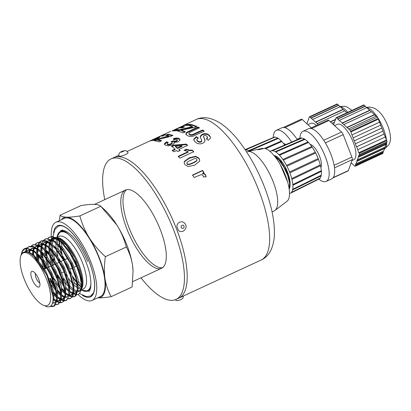 <?xml version="1.0" encoding="UTF-8"?>
<svg xmlns="http://www.w3.org/2000/svg" width="411" height="411" viewBox="0 0 411 411"><rect width="100%" height="100%" fill="white"/><g stroke="black" fill="none" stroke-linecap="round" stroke-linejoin="round"><path stroke-width="0.62" d="M50.949 306.077L53.985 306.144M54.18 306.067L54.684 305.805L57.334 299.568L57.355 296.87L55.881 287.828L50.589 273.485L42.662 260.04L36.404 252.852L33.943 250.787L26.474 248.018L24.66 248.624A32.264 11.426 65.2 0 1 27.116 248.265L34.555 252.02L43.283 262.028L50.938 275.817L55.742 290.007L56.61 301.114L53.692 306.293L51.765 306.627L50.517 306.401M22.261 251.66L21.536 254.106M21.357 254.445A32.264 11.426 65.2 0 1 21.583 253.233M27.116 248.265L24.09 249.415L22.41 251.398L21.372 253.911L21.742 252.621A32.264 11.426 65.2 0 1 24.66 248.624M56.502 304.438L58.11 304.232M58.424 304.104L60.956 300.708L61.491 294.918L61.039 290.726L57.067 276.947L49.926 262.757L40.571 250.962L33.101 246.287L29.253 246.497L28.662 246.77L33.558 246.898L41.912 253.171L50.476 264.931L57.257 279.285L60.689 292.714L60.016 301.936L57.833 304.376L55.829 304.705M28.965 246.646L27.424 247.972M27.203 248.27L25.842 251.45M25.302 251.527L26.792 248.295M27.064 247.972L28.662 246.77M60.186 302.47L62.282 302.301M61.969 302.46L64.029 300.986L65.632 293.017L63.109 280.353L56.975 265.896L48.647 253.263L44.701 249.045L40.067 245.547L33.394 244.581L31.565 246.061M56.045 304.387L56.492 304.438M31.205 246.055L33.43 244.617L40.622 246.528L49.299 255.087L57.422 268.193L63.114 282.619L65.066 294.841L62.888 301.859L61.974 302.46L59.97 302.789M64.327 300.554L66.387 300.4M66.577 300.328L69.659 294.79L69.767 291.116L68.647 283.523L63.72 269.292L55.999 255.58L48.822 247.109L47.27 245.752L39.569 242.223L37.535 242.665L39.934 242.562L47.897 247.078L56.605 257.635L64.029 271.635L68.447 285.65L68.868 296.249L66.109 300.549L64.111 300.873M37.237 242.819L35.7 244.144M33.615 251.26L33.656 254.974M53.887 298.859L55.721 300.364M57.129 301.294L59.79 302.398M59.595 302.743L57.021 301.844M56.112 301.314L55.649 301.011M35.341 244.144L36.939 242.942M68.457 298.643L70.533 298.478M70.25 298.633L73.117 295.694L73.908 289.164L73.646 286.282L70.081 272.76L63.212 258.437L54.617 246.831L52.993 245.223L46.304 240.779L41.67 240.754L41.074 241.026L46.797 241.498L55.269 248.465L63.736 260.656L70.219 275.082L73.23 288.209L72.12 296.819L70.245 298.627L68.247 298.961M41.383 240.897L39.841 242.223M39.62 242.526L38.521 244.802M38.377 245.269L38.259 245.706M37.75 249.349L37.797 253.063M38.018 255.354L38.906 260.466M52.048 290.048L52.248 290.33M53.451 291.928L56.651 295.617M58.023 296.942L59.836 298.437M61.265 299.383L63.931 300.482M63.731 300.831L61.162 299.927M60.253 299.398L59.79 299.1M56.292 296.131L53.646 293.187M38.033 259.408L37.309 254.604M37.314 247.854L37.642 246.076M37.714 245.783L37.925 245.074M38.084 244.632L39.251 242.5M39.482 242.223L41.074 241.026M72.603 296.721L74.694 296.557M43.617 240.312L45.215 239.11L46.489 238.724L53.933 241.401L62.647 250.576L70.594 263.985L75.932 278.345L77.443 290.135L74.843 296.465L74.386 296.716L76.04 295.704L78.08 288.471L78.049 287.289L75.984 276.115L70.183 261.673L62.004 248.681L57.108 243.286L53.348 240.322L46.238 238.657L43.982 240.312M41.891 247.432L41.937 251.147M42.153 253.433L43.042 258.55M43.535 260.615L43.802 261.648M44.378 263.672L45.955 268.409M50.245 278.247L54.689 285.943M57.591 290.012L60.792 293.711M62.164 295.031L63.993 296.531M60.402 294.189L57.787 291.276M55.228 287.89L49.649 278.519M45.364 268.686L43.212 261.92M42.765 260.173L42.569 259.356M42.174 257.492L41.444 252.683M41.449 245.942L41.778 244.155M41.85 243.872L42.061 243.158M42.215 242.716L43.386 240.589M74.386 296.716L72.387 297.04M72.762 293.49L70.276 292.483M69.192 291.774L66.269 289.252M64.188 286.96L60.057 281.258M57.802 277.461L56.646 275.283M51.442 262.644L49.618 255.508M49.089 252.128L48.827 247.951M48.888 246.271L49.418 243.055L44.203 242.644L47.573 241.894M49.618 242.418L50.671 240.337M51.611 239.351L52.485 238.817L57.71 239.233M62.097 242.187L75.953 261.91L82.087 283.266M76.785 294.733L78.388 294.291L79.662 293.213L81.049 289.996L81.337 284.114L80.042 276.331A32.264 11.426 -114.8 0 0 68.914 250.561L74.483 259.819L79.082 270.253L81.717 279.958L82.097 283.441L81.861 287.191A29.479 10.439 -114.8 0 0 74.833 257.702L70.353 250.135L64.337 242.665L59.605 238.801L55.47 237.311M75.573 293.064L73.759 293.151M73.019 292.971L70.394 291.666M69.14 290.741L66.12 287.859M63.746 285.008L58.614 277.065M53.194 265.059L50.877 257.214M50.538 255.663L50.399 254.964M50.111 253.268L49.664 248.794M49.654 246.862L50.029 243.497M50.234 242.68L51.195 240.399M51.884 239.485L52.88 238.657M53.168 238.498L55.845 238.067M57.586 238.467L66.197 245.074L74.833 257.702M68.616 295.406L66.14 294.394M65.051 293.69L62.128 291.168M60.047 288.871L55.917 283.174M53.661 279.362L52.505 277.199M47.306 264.561L45.477 257.425M45.236 256.074L45.153 255.56M44.948 254.044L44.691 249.873M44.753 248.187L45.277 244.971L40.067 244.56L43.427 243.81M45.477 244.329L46.535 242.254M47.476 241.267L48.344 240.728L53.579 241.149M57.961 244.108L71.822 263.836L77.946 285.018L77.972 286.097M77.432 290.294L75.177 293.284L73.692 293.588M71.422 294.985L69.623 295.062M68.873 294.887L66.258 293.588M65 292.658L61.979 289.776M59.605 286.924L54.478 278.997M49.058 266.975L46.736 259.136M46.402 257.584L46.263 256.885M45.97 255.185L45.523 250.71M45.518 248.773L45.893 245.413M46.099 244.591L47.054 242.31M47.743 241.396L48.775 240.553M48.344 240.728L51.704 239.978M53.451 240.384L63.16 248.27L72.5 263.174L78.09 279.388L77.967 290.685M77.242 291.902L75.177 293.284M64.486 297.323L61.999 296.316M60.915 295.612L57.992 293.084M55.911 290.788L51.776 285.085M49.52 281.283L48.894 280.122M43.165 266.477L41.341 259.336M41.1 257.99L41.018 257.476M40.812 255.955L40.55 251.784M40.612 250.099L41.141 246.883L35.927 246.477L36.743 246.097M41.341 246.246L42.395 244.165M43.33 243.184L44.203 242.644M53.846 246.04L67.676 265.747L73.805 286.899L73.831 287.977M73.292 292.231L71.036 295.196L69.551 295.509M67.306 296.891L65.483 296.978M64.738 296.804L62.118 295.499M60.864 294.569L57.843 291.692M55.47 288.841L50.337 280.908M44.917 268.892L42.6 261.047M41.83 257.096L41.388 252.621M41.383 250.689L41.752 247.33M41.953 246.508L42.919 244.226M43.602 243.317L44.619 242.48M49.315 242.305L59.02 250.181L68.36 265.085L73.949 281.294L73.826 292.596M73.101 293.824L71.761 294.862M60.345 299.239L57.859 298.227M56.775 297.523L53.851 294.995M36.671 257.872L36.415 253.7M36.476 252.02L37 248.799M37.201 248.162L38.254 246.086M39.199 245.1L40.067 244.56M49.674 247.925L63.541 267.659L69.665 288.846L69.69 289.925M69.151 294.137L66.901 297.117L65.411 297.42M63.145 298.818L61.342 298.895M60.602 298.715L57.977 297.415M56.723 296.49L53.702 293.603M37.694 259.017L37.252 254.543M37.242 252.606L37.617 249.246M37.817 248.424L38.778 246.143M39.466 245.228L40.473 244.396M45.169 244.216L54.874 252.087L64.219 266.991L69.808 283.205L69.69 294.512M56.204 301.155L53.723 300.143M32.335 253.931L32.865 250.715M33.065 250.073L34.118 247.997M35.058 247.011L35.927 246.477M45.554 249.862L59.405 269.58L65.529 290.747L65.555 291.825M65.015 296.043L62.76 299.028L61.275 299.336M59.014 300.729L57.206 300.806M56.456 300.631L53.841 299.331M33.101 254.517L33.481 251.162M33.681 250.335L34.637 248.054M35.325 247.145L36.363 246.302M36.743 246.102L39.286 245.721M41.038 246.132L50.748 254.019L60.088 268.922L65.673 285.131L65.549 296.429M64.825 297.651L63.494 298.689M56.739 299.876L54.483 302.861L52.649 303.148M28.924 251.994L29.977 249.914M30.917 248.927L31.791 248.393L37.011 248.804M41.424 251.779L55.264 271.491L61.388 292.647L61.414 293.726M60.874 297.985L58.619 300.944L57.134 301.253M53.543 302.784L52.88 302.691M29.541 252.256L30.501 249.97M31.19 249.061L32.192 248.234M32.5 248.059L35.156 247.643M36.892 248.049L46.602 255.925L55.942 270.828L61.532 287.037L61.414 298.34M60.684 299.573L59.4 300.585M26.16 251.434L27.65 250.309L32.885 250.731M37.257 253.674L51.128 273.407L57.252 294.6L57.278 295.679M26.658 251.45L28.066 250.14M27.65 250.309L31.01 249.554M32.752 249.96L42.461 257.841L51.801 272.745L57.396 288.954L57.273 300.261M54.889 302.635L53.548 302.784M54.319 237.347L52.403 238.159L51.37 239.238M51.092 239.664L50.933 239.947M49.674 248.799L50.24 253.423M50.584 255.19L50.748 255.945M51.139 257.589L53.42 264.956M57.725 274.784L63.602 284.443M66.089 287.608L68.457 290.171M73.615 293.993L76.343 294.733M105.401 256.67C104.194 264.705 104.045 271.887 104.954 278.211A43.89 15.541 -114.8 0 0 89.305 237.856C93.343 244.288 98.707 250.561 105.401 256.67L126.341 246.98C124.081 238.817 120.932 231.521 116.894 225.084L100.793 206.271C99.544 205.12 97.356 204.493 94.227 204.38C91.098 204.272 86.69 204.668 81.003 205.567L60.068 215.261C61.316 216.407 63.505 217.039 66.633 217.152A43.89 15.541 -114.8 0 0 61.496 219.664M111.16 296.67C105.478 297.574 101.07 297.97 97.941 297.862A43.89 15.541 -114.8 0 0 104.954 278.211C105.868 284.535 107.934 290.69 111.16 296.67L132.101 286.981L133.066 270.952L132.548 265.439A43.89 15.541 65.2 0 1 133.046 270.52A43.89 15.541 65.2 0 1 133.051 270.721M97.679 297.847A43.89 15.541 -114.8 0 0 97.941 297.862L97.669 297.852M59.415 220.625L60.068 215.261M66.633 217.152C69.762 217.26 74.17 216.864 79.857 215.96C82.118 224.118 85.262 231.419 89.305 237.856A43.89 15.541 -114.8 0 0 66.633 217.152M45.703 305.82A28.934 10.244 -114.8 0 0 43.35 272.169A28.934 10.244 -114.8 0 0 20.617 256.541A28.934 10.244 -114.8 0 0 26.083 283.518A28.934 10.244 -114.8 0 0 43.109 305.147A28.934 10.244 -114.8 0 0 45.703 305.82M20.617 256.541L20.802 255.894A29.479 10.439 65.2 0 1 22.846 252.606L25.194 251.743L28.133 252.297L31.406 254.188L35.115 257.502L38.855 261.93L42.482 267.273L46.33 274.312L48.837 279.983L50.933 285.922L52.521 292.303L53.158 297.492L52.927 301.936L51.488 305.517L49.49 306.853L47.229 306.842L43.109 305.147M21.372 253.911L21.095 255.031M101.409 206.841L105.216 210.391A43.89 15.541 65.2 0 1 116.894 225.084A43.89 15.541 65.2 0 1 132.548 265.439C131.638 259.115 129.568 252.96 126.341 246.98M68.914 250.561L60.607 240.784L52.706 236.51L49.351 237.193L53.106 236.962L61.244 242.207L69.911 253.279L77.088 267.448L80.042 276.331M49.659 237.07L48.118 238.395M46.027 245.516L46.073 249.225M46.294 251.522L47.183 256.634M61.727 288.096L64.933 291.789M66.305 293.115L68.128 294.615M69.546 295.55L72.208 296.65M33.836 256.233L46.982 275.319L53.127 296.973M24.141 251.933L28.796 251.943L34.349 255.58L45.842 271.07L53.122 290.212L53.939 297.96L52.685 303.015M79.857 215.96L100.793 206.271M92.1 300.426L100.382 296.598A43.073 15.253 -114.8 0 0 96.133 251.1A43.073 15.253 -114.8 0 0 64.198 218.416L55.917 222.243A43.073 15.253 65.2 0 1 87.851 254.928A43.073 15.253 65.2 0 1 92.1 300.426A43.073 15.253 65.2 0 1 89.372 300.944A43.073 15.253 65.2 0 1 77.987 294.476M60.381 239.3A43.073 15.253 -114.8 0 0 60.499 239.962M60.879 241.858A43.073 15.253 -114.8 0 0 62.195 247.145M62.791 249.189A43.073 15.253 -114.8 0 0 63.063 250.063M78.429 281.33A43.073 15.253 -114.8 0 0 81.393 285.26M72.012 296.999L69.438 296.095M68.524 295.571L68.062 295.268M64.563 292.293L61.922 289.359M46.9 258.262L46.705 257.44M46.309 255.58L45.585 250.772M45.59 244.021L45.919 242.243M47.753 238.395L49.356 237.198M51.514 239.048A43.073 15.253 65.2 0 1 51.313 236.757M51.298 236.525A43.073 15.253 65.2 0 1 55.917 222.243M39.759 282.814A5.364 1.901 65.2 0 1 36.42 278.735A5.364 1.901 65.2 0 1 35.469 273.546M38.454 287.135A8.616 3.052 65.2 0 1 31.714 278.262A8.616 3.052 65.2 0 1 33.08 271.491A8.616 3.052 65.2 0 1 38.151 277.934A8.616 3.052 65.2 0 1 39.78 285.964A8.616 3.052 65.2 0 1 38.454 287.135M246.657 151.983L246.867 151.885A32.51 11.513 65.2 0 1 247.715 151.597A32.51 11.513 65.2 0 1 248.927 151.495A32.51 11.513 65.2 0 1 271.64 178.04A32.51 11.513 65.2 0 1 274.944 210.432L287.022 201.277A29.268 10.362 65.2 0 0 284.535 173.231A29.268 10.362 65.2 0 0 264.592 148.345L258.601 149.676A30.594 10.835 -114.8 0 0 257.615 149.553A30.594 10.835 -114.8 0 0 256.695 149.609L262.686 148.279L262.865 148.731M274.944 210.432A32.51 11.513 65.2 0 1 274.178 210.889L272.051 211.876M247.715 151.597L262.511 148.314A29.268 10.362 65.2 0 1 262.686 148.279M104.779 199.633A77.412 27.414 65.2 0 1 111.027 158.903L113.785 157.629A77.412 27.414 65.2 0 1 171.176 216.366A77.412 27.414 65.2 0 1 178.811 298.134L176.052 299.413A77.412 27.414 65.2 0 1 171.151 300.343A77.412 27.414 65.2 0 1 140.963 277.815M162.679 267.612A43.073 15.253 65.2 0 1 161.112 267.746A43.073 15.253 65.2 0 1 131.037 232.626A43.073 15.253 65.2 0 1 126.609 189.682M158.903 268.768A43.073 15.253 65.2 0 1 128.15 232.076A43.073 15.253 65.2 0 1 125.447 190.067A43.073 15.253 65.2 0 1 157.382 222.752A43.073 15.253 65.2 0 1 161.631 268.249A43.073 15.253 65.2 0 1 158.903 268.768M111.027 158.903A77.412 27.414 65.2 0 1 168.418 217.645A77.412 27.414 65.2 0 1 176.052 299.413M178.379 230.396A4.875 4.49 92 0 0 181.169 231.593L183.285 231.162C189.522 226.646 183.743 221.154 181.513 221.842A4.875 4.49 92 0 0 176.858 226.487L178.379 230.396M118.979 156.252C118.599 152.774 119.483 153.349 119.92 152.527L121.553 151.515L125.078 150.611C125.735 150.945 126.028 149.902 128.073 152.722L128.088 152.805A4.875 0.807 -21.2 0 1 125.437 154.567A4.875 0.807 -21.2 0 1 120.639 156.252L118.974 156.19M170.529 131.381L169.866 131.69M183.655 125.334L196.232 119.478A77.407 27.409 65.2 0 1 258.966 190.796A77.407 27.409 65.2 0 1 261.252 259.973L179.17 297.96M185.479 131.782L183.162 132.861L177.316 130.826L179.823 129.66L192.461 126.598L189.163 125.596L191.49 124.512L196.771 126.388L194.614 127.389L181.318 130.143L185.479 131.782M196.823 139.36L197.424 140.809L199.243 141.754L200.994 141.559L201.647 140.994L201.621 140.105L200.296 137.115L200.291 136.154L202.294 134.207L204.621 133.596L207.067 133.858L209.209 135.157L210.463 137.274L210.489 138.065L208.31 140.362L206.461 138.656L207.514 137.474L206.887 136.216L205.223 135.368L204.097 135.522L203.517 136.139L205.038 140.326L204.586 141.949L202.731 143.331L200.106 143.932L197.414 143.465L195.055 141.882L193.833 140.012L193.807 139.093L196.309 136.596L198.215 137.885L196.823 139.36L196.9 140.377M196.895 139.874L197.486 141.312L199.294 142.247L201.041 142.047L201.698 141.482L201.621 140.105M206.512 139.144L207.565 137.973L207.519 137.541M203.517 136.139L203.635 137.074M200.707 174.757L194.151 177.547L192.564 175.065L202.541 170.411L204.015 172.712L202.597 173.375L204.591 173.838L205.587 174.788L206.111 176.715L203.332 176.987L203.034 175.584L202.171 174.824L200.707 174.757M161.667 140.742L159.35 141.816L153.76 140.557L156.267 139.391L168.736 135.825L165.587 135.27L167.919 134.191L172.969 135.368L170.806 136.37L157.68 139.642L161.667 140.742M176.602 150.503L173.832 151.793L172.26 150.344L175.035 149.054L171.623 146.188L173.935 145.114L186.296 144.097L187.657 145.36L178.924 149.424L179.982 150.447L177.66 151.525L176.602 150.503M189.178 157.85L195.621 156.283L198.981 158.107L199.741 160.326L199.505 161.364L194.727 165.124L188.274 166.589L184.919 164.662L184.154 162.628L184.436 161.364L189.178 157.85L189.168 158.276L195.605 156.699L198.95 158.502L199.71 160.516M192.374 150.185L193.715 151.685L179.89 158.122L178.235 156.283L188.181 151.649L184.056 150.339L186.45 149.224L189.132 150.087L192.374 150.185L193.725 152.132M174.223 143.09L174.012 142.376L173.992 143.706L172.281 145.011L168.407 145.869L165.201 145.129L164.457 144.287L164.503 143.531L166.512 141.769L168.263 142.463L167.149 143.388L167.38 144.107L168.798 144.353L170.796 143.799L172.06 142.848L171.885 142.072L170.991 141.713L173.308 140.819L174.721 141.22L176.36 140.834L177.223 140.156L177.002 139.54L175.867 139.334L174.161 139.766L173.195 138.774L175.625 138.091L177.609 138.019L179.217 138.564L179.931 139.427L179.797 140.387L178.076 141.872L174.012 142.376L174.213 142.838M167.149 143.388L167.513 144.667L168.926 144.908L170.919 144.353L172.188 143.408L172.019 142.632M172.188 143.408L171.885 142.072M171.793 142.021L173.447 141.384L174.85 141.78L176.483 141.389L177.352 140.711L177.002 139.54M153.041 139.555L154.325 138.928L152.918 139.807L155.985 138.748L156.853 138.158L156.606 137.839L164.749 134.31L165.304 134.597L162.89 135.984L161.523 136.118L162.432 135.378L159.447 136.601L159.9 137.048L157.243 138.682L152.353 140.47L150.133 140.829L170.195 131.53M150.56 140.896L150.2 140.973M152.722 139.725L153.113 140.254M156.884 138.841L156.853 138.158M165.448 134.289L165.304 134.597M162.931 135.964L162.432 135.378M159.447 136.601L159.9 137.048M188.896 133.354L189.44 134.279L190.966 134.772L192.579 134.525L202.613 129.948L204.262 131.191L193.391 136.082L191.166 136.503L189.086 136.308L187.113 135.419L185.849 134.109L186.121 133.03L187.21 132.08L197.897 126.963L199.469 127.857L189.764 132.424L188.896 133.354L189.055 134.263M179.068 129.655L176.745 130.729L172.014 130.893L185.793 124.512L190.391 124.322L188.063 125.406L184.647 125.37L181.59 126.783L184.76 126.788L182.438 127.867L179.273 127.862L175.523 129.599L179.068 129.655M175.523 129.599L175.769 130.195L178.055 130.123M181.59 126.783L181.842 127.384L183.681 127.292M185.674 125.283L189.358 124.805M174.218 130.585L175.656 129.922M180.295 127.775L181.729 127.112M186.055 125.108L185.793 124.512M185.993 134.68L186.27 133.601L187.365 132.65L190.709 130.95L198.056 127.533L199.011 128.068M189.034 133.919L189.574 134.839L191.089 135.322L192.697 135.075L202.726 130.498L203.892 131.366M187.365 132.65L187.21 132.08M186.27 133.601L186.121 133.03M202.726 130.498L202.613 129.948M192.697 135.075L192.579 134.525M191.089 135.322L190.966 134.772M189.574 134.839L189.44 134.279M198.056 127.533L197.897 126.963M162.89 135.661L165.006 134.906M156.874 138.43L159.566 137.166M159.781 137.212L159.591 136.765M164.975 134.839L164.749 134.31M163.424 135.435L163.157 134.844M159.16 137.351L158.887 136.765M157.1 138.748L156.863 138.183M156.154 139.159L155.985 138.748M154.515 139.786L154.356 139.396M164.575 144.544L166.666 142.34L167.765 142.766M173.35 139.344L175.774 138.661L177.752 138.584L179.951 139.725M177.352 140.711L177.136 140.105M167.287 143.953L167.513 144.667M164.647 144.097L164.503 143.531M179.35 139.124L179.217 138.564M177.752 138.584L177.609 138.019M175.774 138.661L175.625 138.091M176.483 141.389L176.36 140.834M174.85 141.78L174.721 141.22M173.447 141.384L173.308 140.819M170.919 144.353L170.796 143.799M168.926 144.908L168.798 144.353M166.666 142.34L166.512 141.769M184.606 150.585L186.491 149.707L189.163 150.56L192.394 150.647M178.261 156.75L188.207 152.116L188.181 151.649M189.163 150.56L189.132 150.087M186.491 149.707L186.45 149.224M184.154 162.833L184.421 161.78L189.168 158.276M186.877 162.813L187.077 164.035L187.914 164.585L189.368 164.554L192.975 163.172L196.15 161.42L196.982 160.352L196.792 159.124L195.955 158.579L194.495 158.62L187.699 161.759L186.877 162.813L187.108 163.64L187.95 164.195L189.404 164.164L193.011 162.787L196.191 161.035L197.018 159.961M196.15 161.42L196.191 161.035M189.368 164.554L189.404 164.164M187.914 164.585L187.95 164.195M187.077 164.035L187.108 163.64M195.605 156.699L195.621 156.283M184.421 161.78L184.436 161.364M198.95 158.502L198.981 158.107M178.924 149.424L180.033 150.94M171.726 146.727L174.038 145.653L186.373 144.61L187.344 145.504M172.337 150.858L175.112 149.568L175.035 149.054M175.43 146.311L175.523 146.84L177.429 148.489L182.135 146.301L182.058 145.787L175.43 146.311L177.352 147.975L182.058 145.787M186.373 144.61L186.296 144.097M174.038 145.653L173.935 145.114M177.429 148.489L177.352 147.975M157.68 139.642L157.896 140.238L161.04 141.03M166.804 135.409L168.145 134.787L172.332 135.661M155.034 140.67L168.936 136.421L168.736 135.825M168.145 134.787L167.919 134.191M156.499 139.992L156.267 139.391M202.597 173.375L202.489 173.663L204.483 174.115L205.469 175.06L205.983 176.966M192.471 175.369L202.448 170.719L203.907 173M205.469 175.06L205.587 174.788M204.483 174.115L204.591 173.838M202.448 170.719L202.541 170.411M193.884 140.264L193.889 139.617L196.401 137.125L198.297 138.404M203.589 136.652L205.084 140.809M207.565 137.973L207.55 137.716M200.347 137.372L200.378 136.673L202.387 134.731L204.709 134.12L207.144 134.376L209.271 135.666L210.483 137.526M201.698 141.482L201.678 140.598M193.889 139.617L193.807 139.093M204.231 138.533L204.169 138.029M209.271 135.666L209.209 135.157M207.144 134.376L207.067 133.858M204.709 134.12L204.621 133.596M202.387 134.731L202.294 134.207M200.378 136.673L200.291 136.154M201.041 142.047L200.994 141.559M199.294 142.247L199.243 141.754M197.486 141.312L197.424 140.809M196.401 137.125L196.309 136.596M181.318 130.143L181.518 130.734L184.95 132.029M190.149 125.833L191.701 125.108L196.237 126.634M178.338 131.047L180.033 130.256L192.646 127.184L192.461 126.598M191.701 125.108L191.49 124.512M180.033 130.256L179.823 129.66M274.728 156.37L278.822 159.961L283.867 167.154L287.772 175.687L289.652 183.517L289.128 188.726M289.18 189.096L289.863 187.616L290.125 184.39L289.806 181.605L287.376 173.421L283.102 165.027L277.944 158.446L274.152 155.661M287.654 182.022L280.281 164.626M282.927 163.193L275.442 156.391M290.068 183.594L286.426 170.385L278.139 158.636M275.478 156.868L274.964 156.663M355.15 166.275L382.739 153.509A1.623 0.575 -114.8 0 0 382.877 153.334L355.284 166.106A1.623 0.575 65.2 0 1 355.15 166.275A1.623 0.575 65.2 0 1 354.652 166.08L352.114 163.537M355.284 166.106L355.602 165.222L383.191 152.45L382.877 153.334M384.799 147.195L383.71 150.991L356.116 163.763L355.952 163.501L355.438 164.96L383.026 152.188L383.191 152.45M383.401 151.135L383.026 152.188M386.946 141.872A1.623 0.575 -114.8 0 0 386.761 140.588L359.168 153.36A1.623 0.575 65.2 0 1 359.353 154.644L358.983 155.682L386.576 142.91L386.946 141.872L359.353 154.644M359.168 153.36L358.921 152.728L386.515 139.956L386.761 140.588M386.268 143.054L385.107 147.051L357.513 159.822L357.349 159.56L356.835 161.02L384.424 148.253M369.741 110.235L342.152 123.002L339.296 120.392L366.889 107.62L371.261 111.849M374.508 114.597L346.92 127.369L343.832 124.538L371.421 111.771L376.029 116.21M349.797 129.999L348.6 128.905L376.188 116.133L377.385 117.227L349.797 129.999A1.623 0.575 65.2 0 1 350.614 131.304L378.202 118.532A1.623 0.575 -114.8 0 0 377.385 117.227M378.202 118.532L378.449 119.164L350.86 131.936L350.614 131.304M378.341 119.216L380.74 125.078L353.152 137.849L352.016 134.926L379.61 122.154M380.637 125.129L383.062 131.058L355.345 143.819L356.501 146.809L384.095 134.043L385.354 136.966L357.637 149.732L358.798 152.722L386.515 139.956M382.954 131.104L384.095 134.043M385.246 137.017L386.386 139.951M364.187 105.154A1.623 0.575 -114.8 0 0 363.689 104.959L336.1 117.731A1.623 0.575 65.2 0 1 336.599 117.921L364.187 105.154L366.725 107.697M333.547 124.708L335.962 117.9A1.623 0.575 65.2 0 1 336.1 117.731M311.476 128.602L328.954 120.515A3.252 1.151 -114.8 0 0 327.957 120.13L310.079 128.407M328.954 120.515L341.556 132.029L323.75 140.269M325.384 142.879L343.195 134.638A3.252 1.151 -114.8 0 0 341.556 132.029M343.195 134.638L351.898 157.074L334.112 165.304M334.497 167.863L352.268 159.643A3.252 1.151 -114.8 0 0 351.898 157.074M352.268 159.643L348.369 170.565L333.239 177.567M332.982 177.896L348.096 170.904A3.252 1.151 -114.8 0 0 348.369 170.565M310.094 128.407A3.252 1.151 65.2 0 1 310.377 128.417A27.635 9.787 -114.8 0 0 310.094 128.407A27.635 9.787 -114.8 0 0 308.486 128.741L302.969 131.294A27.635 9.787 -114.8 0 0 299.963 138.497M324.325 141.153A3.252 1.151 65.2 0 1 324.69 141.738A27.635 9.787 -114.8 0 0 324.325 141.153A27.635 9.787 -114.8 0 0 310.377 128.417M334.323 166.568A3.252 1.151 65.2 0 1 334.405 167.138A27.635 9.787 -114.8 0 0 334.323 166.568A27.635 9.787 -114.8 0 0 324.69 141.738M318.833 179.15A27.635 9.787 -114.8 0 0 326.18 181.451L331.698 178.898A27.635 9.787 -114.8 0 0 334.405 167.138M351.122 162.854L351.95 163.614M355.602 165.222L355.438 164.96M356.116 163.763L357 161.282L384.588 148.51M357 161.282L356.835 161.02M357.513 159.822L358.469 157.141L386.057 144.369M358.469 157.141L358.305 156.879L385.893 144.107M358.305 156.879L358.818 155.42L358.983 155.682M357.765 149.738L356.63 146.814L384.223 134.048M355.469 143.824L354.313 140.834L381.901 128.068M354.313 140.834L381.773 128.062M354.184 140.829L353.152 137.849M352.016 134.926L379.481 122.149M351.893 134.921L350.86 131.936M346.92 127.369L348.6 128.905M346.956 127.626L374.549 114.854M342.152 123.002L343.832 124.538M342.188 123.259L369.777 110.492M365.209 106.084L337.616 118.856L339.296 120.392M337.652 119.113L365.245 106.341M337.616 118.856L336.599 117.921M335.129 120.243L335.438 120.099M333.732 124.184L334.04 124.04M320.842 167.421A13.003 4.603 -114.8 0 0 318.751 154.438A13.003 4.603 -114.8 0 0 310.207 144.441M351.934 160.573L353.814 159.704A19.507 6.91 -114.8 0 0 351.893 139.103A19.507 6.91 -114.8 0 0 337.431 124.302L334.554 125.632M326.18 181.451A27.635 9.787 -114.8 0 0 323.452 152.26A27.635 9.787 -114.8 0 0 302.969 131.294M289.519 193.427A23.242 8.23 -114.8 0 0 290.474 193.139A23.242 8.23 -114.8 0 0 291.204 192.625L291.435 192.764L291.445 192.374A23.242 8.23 -114.8 0 0 292.627 189.8L292.724 189.312A23.242 8.23 -114.8 0 0 292.879 185.238L292.822 184.56A23.242 8.23 -114.8 0 0 291.928 179.391L291.728 178.585A23.242 8.23 -114.8 0 0 289.878 172.826L289.544 171.978A23.242 8.23 -114.8 0 0 286.919 166.188L286.493 165.376A23.242 8.23 -114.8 0 0 283.343 160.126L282.866 159.432A23.242 8.23 -114.8 0 0 279.506 155.235L279.023 154.726A23.242 8.23 -114.8 0 0 275.781 151.993L275.334 151.716A23.242 8.23 -114.8 0 0 272.529 150.714L272.169 150.703A23.242 8.23 -114.8 0 0 270.947 150.95A23.242 8.23 -114.8 0 0 270.114 151.489M291.928 179.391L320.472 165.715L320.267 164.914L291.728 178.585M290.084 183.784A17.878 6.329 -114.8 0 0 285.491 167.59A17.878 6.329 -114.8 0 0 275.863 156.052A17.878 6.329 -114.8 0 0 274.127 155.635M320.267 164.914A22.348 7.917 -114.8 0 0 318.499 159.406L289.878 172.826M320.472 165.725A22.348 7.917 -114.8 0 1 321.325 170.657L292.822 184.56M321.325 170.657L321.448 171.336L292.879 185.238M321.381 171.372A22.348 7.917 -114.8 0 1 321.232 175.23L292.724 189.312M321.232 175.23L321.279 175.769M321.104 175.857A22.348 7.917 -114.8 0 1 320.005 178.184L291.445 192.374M320.005 178.184L319.994 178.569L291.44 192.759M269.847 151.392L299.306 138.779M300.698 138.214A22.348 7.917 -114.8 0 0 300.292 138.353L270.947 150.95M301.458 138.117L301.818 138.132A22.348 7.917 -114.8 0 1 304.397 139.026M304.5 139.088L304.947 139.36A22.348 7.917 -114.8 0 1 308.029 141.959M279.023 154.726L308.086 141.934L308.533 142.483A22.348 7.917 -114.8 0 1 311.743 146.496L312.221 147.189A22.348 7.917 -114.8 0 1 315.232 152.209L315.653 153.02A22.348 7.917 -114.8 0 1 318.171 158.554L318.499 159.406M272.529 150.714L301.818 138.132M275.781 151.993L304.947 139.36M279.506 155.235L308.533 142.483M311.743 146.496L282.866 159.432M283.343 160.126L312.221 147.189M315.232 152.209L286.493 165.376M286.919 166.188L315.653 153.02M318.171 158.554L289.544 171.978M276.531 156.401A16.733 5.924 -114.8 0 0 275.236 156.257M332.006 123.3L334.446 122.17M343.082 109.29L315.494 122.057L312.637 119.447L340.231 106.675L344.603 110.903M318.284 124.61L317.174 123.593L344.762 110.826L346.863 112.748M337.529 104.209A1.623 0.575 -114.8 0 0 337.03 104.014L309.442 116.786A1.623 0.575 65.2 0 1 309.94 116.976L337.529 104.209L340.067 106.752M306.889 123.762L309.303 116.955A1.623 0.575 65.2 0 1 309.442 116.786M284.818 127.657L302.296 119.57A3.252 1.151 -114.8 0 0 301.299 119.185L283.42 127.461M302.296 119.57L311.333 127.826M283.436 127.461A3.252 1.151 65.2 0 1 283.724 127.472A27.635 9.787 -114.8 0 0 283.436 127.461A27.635 9.787 -114.8 0 0 281.828 127.795L276.31 130.349A27.635 9.787 -114.8 0 0 273.305 137.551M297.281 139.606A27.635 9.787 -114.8 0 0 283.724 127.472M330.521 121.949L335.617 119.586M330.321 121.764L335.736 119.262M315.494 122.057L317.174 123.593M315.53 122.314L343.118 109.547M338.551 105.139L310.957 117.911L312.637 119.447M310.993 118.168L338.587 105.396M310.957 117.911L309.94 116.976M308.471 119.298L308.779 119.154M307.074 123.238L307.382 123.095M285.732 144.564A13.003 4.603 -114.8 0 0 283.549 143.496M316.501 125.437A19.507 6.91 -114.8 0 0 310.773 123.357L307.896 124.687M291.666 142.016A27.635 9.787 -114.8 0 0 276.31 130.349M249.395 151.227A23.242 8.23 -114.8 0 0 249.123 151.048L248.676 150.77A23.242 8.23 -114.8 0 0 245.87 149.768L245.511 149.758A23.242 8.23 -114.8 0 0 245.197 149.774M245.095 149.625L272.647 137.834M274.039 137.269A22.348 7.917 -114.8 0 0 273.634 137.408L245.115 149.65M274.8 137.171L245.87 149.768M277.744 138.081A22.348 7.917 -114.8 0 0 275.159 137.187M277.841 138.142L278.288 138.415A22.348 7.917 -114.8 0 1 281.371 141.014L281.874 141.538A22.348 7.917 -114.8 0 1 284.7 145.011M249.123 151.048L278.288 138.415M281.386 141.03L264.689 148.366M265.655 148.664L281.874 141.538M58.182 238.051L58.855 238.359A29.407 10.414 65.2 0 1 78.193 265.121A29.407 10.414 65.2 0 1 81.722 287.762L80.864 290.741M81.208 289.123A29.407 10.414 65.2 0 1 77.818 291.738M77.946 290.865A28.934 10.244 -114.8 0 0 78.003 290.87A28.934 10.244 -114.8 0 0 79.837 290.52L81.219 289.056M81.25 289.395A28.934 10.244 -114.8 0 0 78.984 264.663A28.934 10.244 -114.8 0 0 57.165 237.656M54.848 238.421A28.934 10.244 -114.8 0 0 53.379 240.337M53.122 240.949A28.934 10.244 -114.8 0 0 52.48 243.964M52.387 245.49A28.934 10.244 -114.8 0 0 52.603 249.554M52.798 251.018A28.934 10.244 -114.8 0 0 52.87 251.445M53.101 252.744A28.934 10.244 -114.8 0 0 54.894 259.66M63.967 278.632A28.934 10.244 -114.8 0 0 68.139 284.171M70.327 286.498A28.934 10.244 -114.8 0 0 73.286 288.974M74.535 289.755A28.934 10.244 -114.8 0 0 77.263 290.788M76.811 291.728A29.407 10.414 65.2 0 1 74.334 290.967M73.343 290.433A29.407 10.414 65.2 0 1 70.476 288.311M68.611 286.529A29.407 10.414 65.2 0 1 65.03 282.29M63.525 280.199A29.407 10.414 65.2 0 1 62.595 278.807M53.872 260.543A29.407 10.414 65.2 0 1 53.389 259.002M52.675 256.469A29.407 10.414 65.2 0 1 51.514 250.823M51.231 248.218A29.407 10.414 65.2 0 1 51.221 244.453M51.354 243.261A29.407 10.414 65.2 0 1 52.079 240.589M52.48 239.803A29.407 10.414 65.2 0 1 53.63 238.467M54.098 238.159A29.407 10.414 65.2 0 1 55.228 237.748M56.22 237.671A29.407 10.414 65.2 0 1 58.542 238.221L56.446 237.789M81.147 289.185A28.934 10.244 65.2 0 1 78.599 288.368M77.458 287.721A28.934 10.244 65.2 0 1 74.55 285.46M72.526 283.441A28.934 10.244 65.2 0 1 68.709 278.689M66.967 276.105A28.934 10.244 65.2 0 1 65.719 274.08M59.574 261.211A28.934 10.244 65.2 0 1 58.794 259.017M57.853 256.002A28.934 10.244 65.2 0 1 56.441 249.842M56.071 246.97A28.934 10.244 65.2 0 1 55.988 243.081M56.117 241.725A28.934 10.244 65.2 0 1 56.857 238.878M57.186 238.221A28.934 10.244 65.2 0 1 57.401 237.871M56.626 237.501L59.097 236.356A28.934 10.244 65.2 0 1 82.549 263.014A28.934 10.244 65.2 0 1 83.402 288.871L81.095 289.94M53.533 232.96A39.173 13.871 65.2 0 1 68.005 229.071A39.173 13.871 65.2 0 1 89.305 261.879A39.173 13.871 65.2 0 1 82.4 295.324M90.959 283.523A32.186 11.395 65.2 0 1 81.635 289.688M57.329 237.178A32.186 11.395 65.2 0 1 68.067 234.059M90.79 286.549A32.675 11.57 65.2 0 1 81.286 289.853M56.98 237.337A32.675 11.57 65.2 0 1 65.652 232.225M81.131 289.925L88.555 291.322C90.836 292.026 93.246 280.05 86.166 262.521C80.191 246.538 68.863 232.385 63.186 230.967L60.566 230.838A33.322 11.801 65.2 0 1 87.574 261.545M81.383 287.274A33.322 11.801 65.2 0 1 78.763 284.813M76.898 282.753A33.322 11.801 65.2 0 1 73.148 277.841M63.068 258.195A33.322 11.801 65.2 0 1 62.369 256.223M61.429 253.294A33.322 11.801 65.2 0 1 59.883 247.093M59.405 244.288A33.322 11.801 65.2 0 1 59.03 240.23M59.009 239.084A33.322 11.801 65.2 0 1 59.014 238.467M183.193 228.259A1.623 1.495 -88 0 1 181.128 226.569A1.623 1.495 -88 0 1 183.517 225.464A1.623 1.495 -88 0 1 183.193 228.259M123.007 151.531A1.623 0.267 158.8 0 1 120.86 152.049A1.623 0.267 158.8 0 1 123.249 150.945A1.623 0.267 158.8 0 1 123.007 151.531M190.709 130.95L190.55 130.374M195.112 134.037L194.994 133.488M192.975 163.172L193.011 162.787M384.367 149.136A22.759 8.061 -114.8 0 0 386.628 142.761M386.432 139.956A22.759 8.061 -114.8 0 0 366.997 107.723M334.076 123.937L333.162 124.358M299.979 137.983L297.091 139.324M347.84 112.295A22.759 8.061 -114.8 0 0 340.339 106.778M53.692 306.293L54.288 306.015M57.833 304.376L58.429 304.104M32.798 244.858L33.394 244.581M66.109 300.549L66.705 300.271M45.215 239.11L45.811 238.837M52.48 238.817L53.296 238.437M71.036 295.196L71.853 294.821M62.76 299.028L63.577 298.653M58.624 300.944L59.436 300.564M31.786 248.393L32.603 248.013M133.046 270.52L133.066 270.952M61.244 241.365L62.909 242.911M78.049 287.289L77.946 285.018M57.108 243.286L58.773 244.838M73.908 289.164L73.805 286.899M52.993 245.223L54.653 246.77M69.767 291.116L69.665 288.846M48.822 247.109L50.486 248.655M65.632 293.017L65.529 290.747M44.701 249.045L46.366 250.592M61.491 294.918L61.388 292.647M40.571 250.962L42.235 252.508M57.355 296.87L57.252 294.6M36.404 252.852L38.069 254.404M53.158 297.497L53.111 296.48M132.753 281.617L161.631 268.249M94.494 204.39L125.447 190.067M52.289 277.302L52.757 277.086M61.85 272.873L64.111 271.83M70.127 269.046L72.387 267.998M74.268 267.129L76.528 266.081M77.294 265.727L77.587 265.593M44.686 269L46.967 267.941M47.563 267.664L48.01 267.458M48.827 267.083L51.108 266.025M51.704 265.747L52.146 265.542M52.962 265.167L55.249 264.109M57.103 263.251L59.384 262.192M59.98 261.92L60.422 261.715M61.239 261.334L63.525 260.276M64.121 260.004L64.563 259.798M65.38 259.423L67.661 258.365M72.459 256.145L72.839 255.966M81.286 288.543L78.748 286.996M77.325 285.82L74.186 282.593M58.794 251.809L58.619 251.064M58.239 249.266L57.576 244.591M57.483 242.68L57.73 239.243M57.874 238.575L58.028 238.036M62.636 229.883L60.566 230.838L56.826 237.409M81.399 286.883L78.737 284.278M76.765 282.013L72.809 276.624M70.913 273.623L69.413 271.024M64.188 259.973L63.351 257.769M62.184 254.363L60.396 247.705M59.831 244.684L59.369 240.512M59.323 239.253L59.318 238.632M58.383 226.122C66.382 222.726 81.296 241.283 89.254 261.858C92.213 269.559 93.96 276.49 94.494 282.665C94.833 287.048 94.504 290.438 93.497 292.848L90.744 296.043M61.198 225.454L58.28 226.168L54.75 229.672L53.019 236.551M52.998 236.936L52.973 237.789M79.441 293.469L86.402 296.639L90.805 296.012L93.071 294.327M151.335 140.259L127.169 151.443M118.774 155.327L114.15 157.47M175.04 299.814L177.187 300.682L180.717 299.773L182.89 298.139L183.486 295.966M196.232 119.478C203.327 116.102 211.66 117.531 221.231 123.773C227.992 128.489 234.609 135.219 241.087 143.963C250.371 156.565 258.165 170.909 264.463 186.99C272.041 206.579 275.278 223.558 274.178 237.928C272.745 249.436 268.434 256.783 261.252 259.973M152.8 140.295L152.532 140.418M159.627 137.31L159.37 136.714M163.013 135.954L162.761 135.358M157.11 138.769L156.858 138.173M152.861 140.439L152.604 139.843M177.393 140.403L177.259 139.843M172.281 142.966L172.152 142.412M167.231 144.328L167.097 143.763M201.77 140.978L201.719 140.485M290.053 182.874L290.125 184.39M278.679 159.119L277.569 158.091M384.151 149.244L388.806 144.883L389.695 142.874C391.082 139.956 390.686 134.854 388.508 127.569C384.717 117.418 379.856 110.903 373.938 108.031L369.664 107.019L366.422 107.42M291.933 179.386L320.472 165.715M292.945 185.238L321.448 171.336M292.776 189.846L321.284 175.764M291.301 192.728L290.474 193.139M301.51 137.865L272.221 150.452M275.396 151.587L304.566 138.959M279.064 154.68L308.086 141.929M339.763 106.475L344.716 106.274L346.822 106.896L352.032 110.354M274.851 136.92L245.562 149.506M248.737 150.642L277.908 138.014M264.648 148.356L281.432 140.983"/></g></svg>
